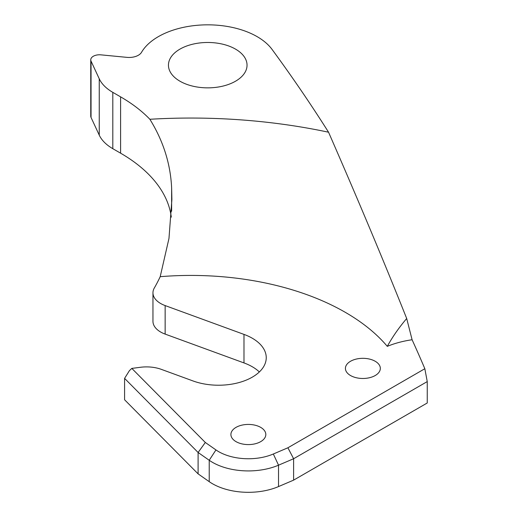 <?xml version="1.0" encoding="UTF-8"?>
<svg xmlns="http://www.w3.org/2000/svg" width="518" height="518" viewBox="0 0 518 518"><rect width="100%" height="100%" fill="white"/><g stroke="black" fill="none" stroke-linecap="round" stroke-linejoin="round"><path stroke-width="0.78" d="M260.709 427.382A17.457 10.082 0 0 0 241.679 425.194A17.457 10.082 0 0 0 230.905 434.511A17.457 10.082 0 0 0 236.02 441.634A17.457 10.082 0 0 0 255.044 443.822A17.457 10.082 0 0 0 265.818 434.511A17.457 10.082 0 0 0 260.709 427.382M375.213 361.273A17.457 10.082 0 0 0 356.19 359.091A17.457 10.082 0 0 0 345.415 368.402A17.457 10.082 0 0 0 350.524 375.524A17.457 10.082 0 0 0 369.548 377.713A17.457 10.082 0 0 0 380.329 368.402A17.457 10.082 0 0 0 375.213 361.273M424.838 368.725L427.246 381.591L293.615 458.741L278.529 465.183A50.732 29.286 180 0 1 209.22 460.269L198.103 452.486L124.585 378.373L129.442 370.616L131.825 368.402L205.316 442.476L215.954 449.928A41.997 24.249 0 0 0 273.336 454.001L287.904 447.779L424.838 368.725A3021.604 1744.507 0 0 0 412.095 339.75L406.695 318.512C383.832 261.201 357.783 199.1 328.548 132.213A398.277 229.94 0 0 0 149.87 119.276C163.209 140.799 170.467 163.649 171.626 187.814L171.892 199.521L168.972 238.442L160.198 276.683A342.903 197.973 180 0 1 154.306 288.014A26.198 15.126 0 0 0 152.959 292.799A26.198 15.126 0 0 0 165.145 305.575L165.145 334.097L243.984 362.924A47.688 27.532 180 0 1 252.272 366.744A47.688 27.532 180 0 1 259.35 371.95M165.145 305.575L243.984 334.401A47.688 27.532 180 0 1 252.272 338.222A47.688 27.532 180 0 1 266.246 357.692A47.688 27.532 180 0 1 241.505 381.824A47.688 27.532 180 0 1 192.955 380.924L161.363 369.373A27.726 16.006 0 0 0 140.456 367.281L131.825 368.402M235.535 49.126A39.297 22.688 0 0 0 192.709 44.205A39.297 22.688 0 0 0 168.447 65.171A39.297 22.688 0 0 0 179.96 81.209A39.297 22.688 0 0 0 222.785 86.13A39.297 22.688 0 0 0 247.041 65.171A39.297 22.688 0 0 0 235.535 49.126M328.548 132.213A3021.604 1744.507 0 0 0 272.073 49.437A69.865 40.333 0 0 0 257.148 36.648A69.865 40.333 0 0 0 141.524 52.312A13.099 7.563 180 0 1 126.949 57.362L100.926 54.85A8.735 5.044 0 0 0 90.754 59.823A8.735 5.044 0 0 0 91.045 61.124L99.249 78.794A52.396 30.251 0 0 0 112.807 92.359L120.603 96.86A174.657 100.842 180 0 1 149.87 119.276M427.246 381.591L427.246 402.985L293.615 480.134L293.615 458.741L287.904 447.779M412.095 339.75A73.575 42.476 0 0 0 387.296 346.354C392.527 336.842 398.996 327.557 406.695 318.512M387.296 346.354A218.324 126.049 0 0 0 160.198 276.683M171.296 217.139A174.657 100.842 0 0 0 120.603 153.186L112.807 148.685A52.396 30.251 180 0 1 99.249 135.127L91.045 117.456A8.735 5.044 180 0 1 90.754 116.149L90.754 59.823M124.585 378.373L124.585 399.766L198.103 473.873L209.22 481.662A50.732 29.286 0 0 0 278.529 486.577L293.615 480.134M165.145 334.097A26.198 15.126 180 0 1 152.959 321.322L152.959 292.799M205.316 442.476L198.103 452.486L198.103 473.873M171.626 187.814L171.626 211.247M120.603 96.86L120.603 153.186M91.045 61.124L91.045 117.456M99.249 78.794L99.249 135.127M112.807 92.359L112.807 148.685M243.984 334.401L243.984 362.924M215.954 449.928L209.22 460.269L209.22 481.662M273.336 454.001L278.529 465.183L278.529 486.577"/></g></svg>

